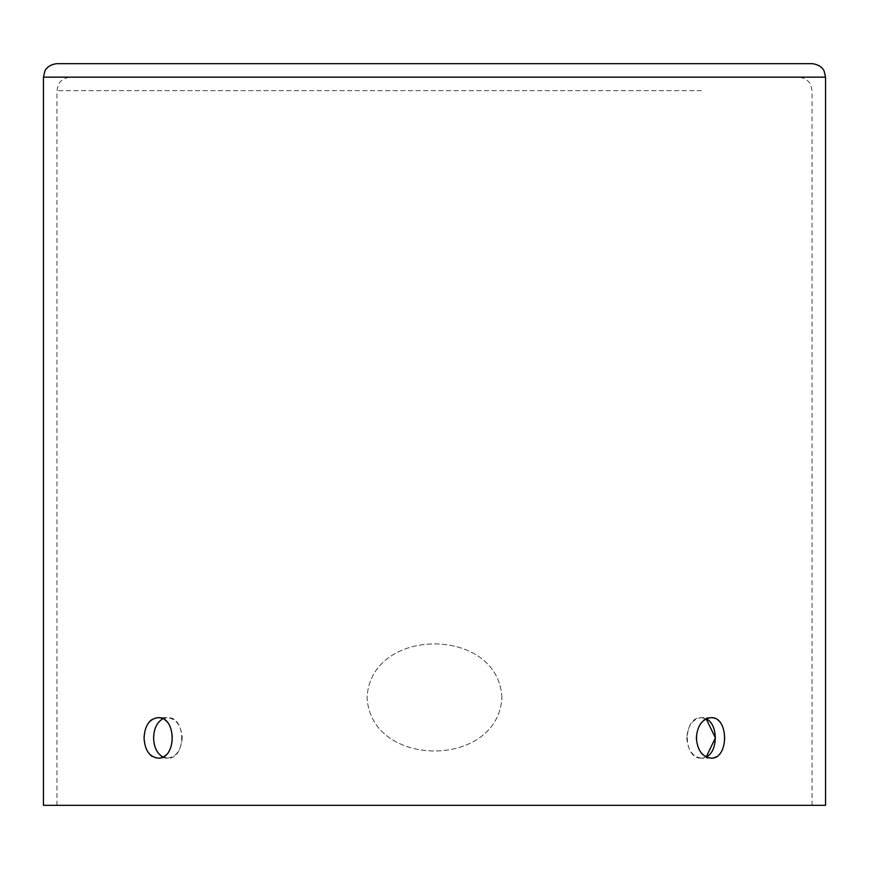 <?xml version="1.0" encoding="UTF-8"?>
<svg xmlns="http://www.w3.org/2000/svg" width="869" height="869" viewBox="0 0 869 869"><rect width="100%" height="100%" fill="white"/><g stroke="black" fill="none" stroke-linecap="round" stroke-linejoin="round"><path stroke-width="0.65" stroke-dasharray="4.34 3.26" d="M501.924 697.449C498.328 626.06 370.672 626.06 367.076 697.449C370.672 768.837 498.328 768.837 501.924 697.449C498.328 768.837 370.672 768.837 367.076 697.449C370.672 626.06 498.328 626.06 501.924 697.449M56.93 63.676L812.07 63.676M162.796 756.964L167.521 758.126C186.39 759.365 186.39 716.436 167.521 717.675L157.984 717.675C139.942 716.436 139.942 759.365 157.984 758.126C166.794 756.921 171.682 750.186 172.659 737.9C171.682 725.615 166.794 718.88 157.984 717.675L167.521 717.675L162.796 718.837M825.55 805.324L43.45 805.324M724.942 737.9C724.214 725.615 719.575 718.88 711.016 717.675C692.159 716.436 692.159 759.365 711.016 758.126C719.575 756.921 724.214 750.186 724.942 737.9M686.792 737.9C687.77 750.186 692.669 756.921 701.479 758.126L706.204 756.964L701.479 758.126C682.61 759.365 682.61 716.436 701.479 717.675C692.669 718.88 687.77 725.615 686.792 737.9M706.204 718.837L701.479 717.675L706.204 718.837M691.941 77.156L70.422 77.156L691.941 77.156M701.479 805.324L56.93 805.324L701.479 805.324M182.208 737.9C181.23 750.186 176.331 756.921 167.521 758.126C149.49 759.365 149.49 716.436 167.521 717.675C176.331 718.88 181.23 725.615 182.208 737.9M825.55 77.156L43.45 77.156M701.479 90.648L56.93 90.648L701.479 90.648M711.016 717.675L701.479 717.675L711.016 717.675M711.016 758.126L701.479 758.126L711.016 758.126M812.07 805.324L812.07 90.648L810.69 84.717C810.973 84.89 808.127 78.014 798.578 77.156M56.93 805.324L56.93 90.648L58.31 84.717C58.027 84.89 60.873 78.014 70.422 77.156M157.984 758.126L167.521 758.126L157.984 758.126"/><path stroke-width="1.3" d="M812.07 63.676L56.93 63.676C47.393 64.534 44.536 71.399 44.83 71.225L43.45 77.156L825.55 77.156L824.17 71.225C824.464 71.399 821.607 64.534 812.07 63.676M43.45 77.156L43.45 805.324L825.55 805.324L825.55 77.156M696.341 737.9C697.318 725.615 702.206 718.88 711.016 717.675C729.058 716.436 729.058 759.365 711.016 758.126C702.206 756.921 697.318 750.186 696.341 737.9M144.058 737.9C144.786 725.615 149.425 718.88 157.984 717.675C176.841 716.436 176.841 759.365 157.984 758.126C149.425 756.921 144.786 750.186 144.058 737.9M706.204 756.964C718.261 751.794 718.261 724.007 706.204 718.837L715.393 737.9L706.204 756.964M162.796 718.837C156.941 722.356 153.867 728.711 153.607 737.9C153.867 747.09 156.941 753.445 162.796 756.964"/></g></svg>
